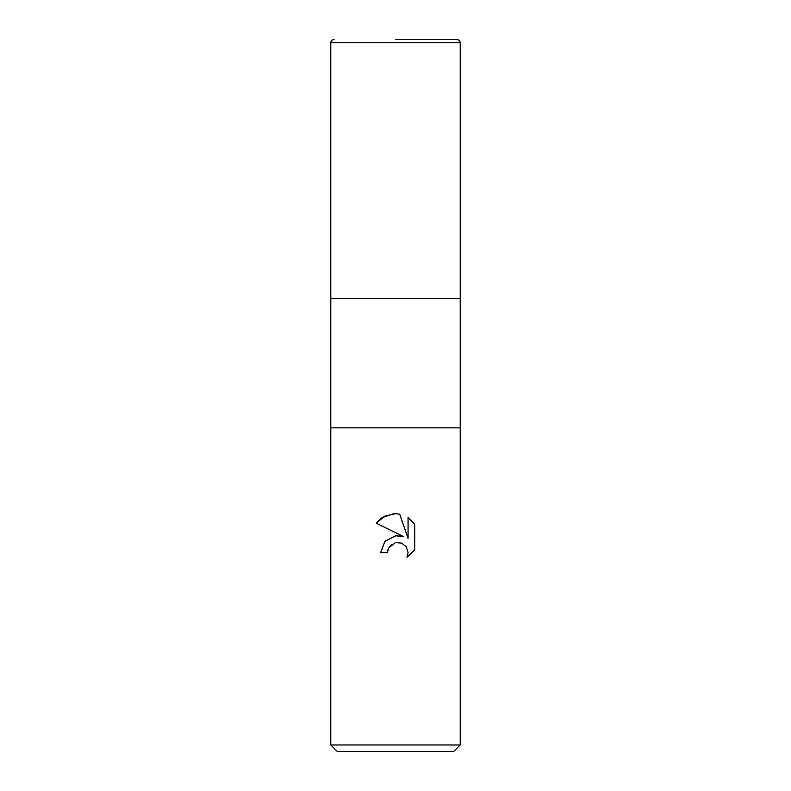 <?xml version="1.0" encoding="UTF-8"?>
<svg xmlns="http://www.w3.org/2000/svg" width="791" height="791" viewBox="0 0 791 791"><rect width="100%" height="100%" fill="white"/><g stroke="black" fill="none" stroke-linecap="round" stroke-linejoin="round"><path stroke-width="1.19" d="M330.786 744.974L330.786 427.862L460.214 427.862L460.214 298.425L395.5 298.425L460.214 298.425L460.214 42.783L330.786 42.783L330.786 298.425L395.5 298.425L330.786 298.425L330.786 427.862L460.214 427.862L460.214 744.974L330.786 744.974L337.253 751.45L453.747 751.45L460.214 744.974M395.925 535.675L384.97 541.232L380.609 552.731L384.831 541.39L395.5 535.725L403.746 536.723L376.269 523.177L384.644 516.157L395.5 513.705L399.673 514.15L408.067 538.315L408.067 517.621L414.731 524.354L414.731 549.883L406.999 557.299L408.087 552.672L406.327 546.897L401.719 543.12L395.5 542.577L401.719 543.12L406.327 546.897L408.087 552.672L406.999 557.299L414.731 549.883M395.5 542.577L388.51 548.044L387.412 552.731L388.104 548.944M399.673 514.15L395.263 513.705M393.651 513.745L381.984 517.71M381.796 517.838L376.269 523.177M414.731 524.354L408.067 517.621M403.746 536.723L399.653 535.705M388.51 548.044L391.377 544.524M387.412 552.731L380.609 552.731M395.5 39.55L456.98 39.55C458.948 39.738 460.026 40.816 460.214 42.783M330.786 42.783C330.974 40.816 332.052 39.738 334.02 39.55"/></g></svg>

